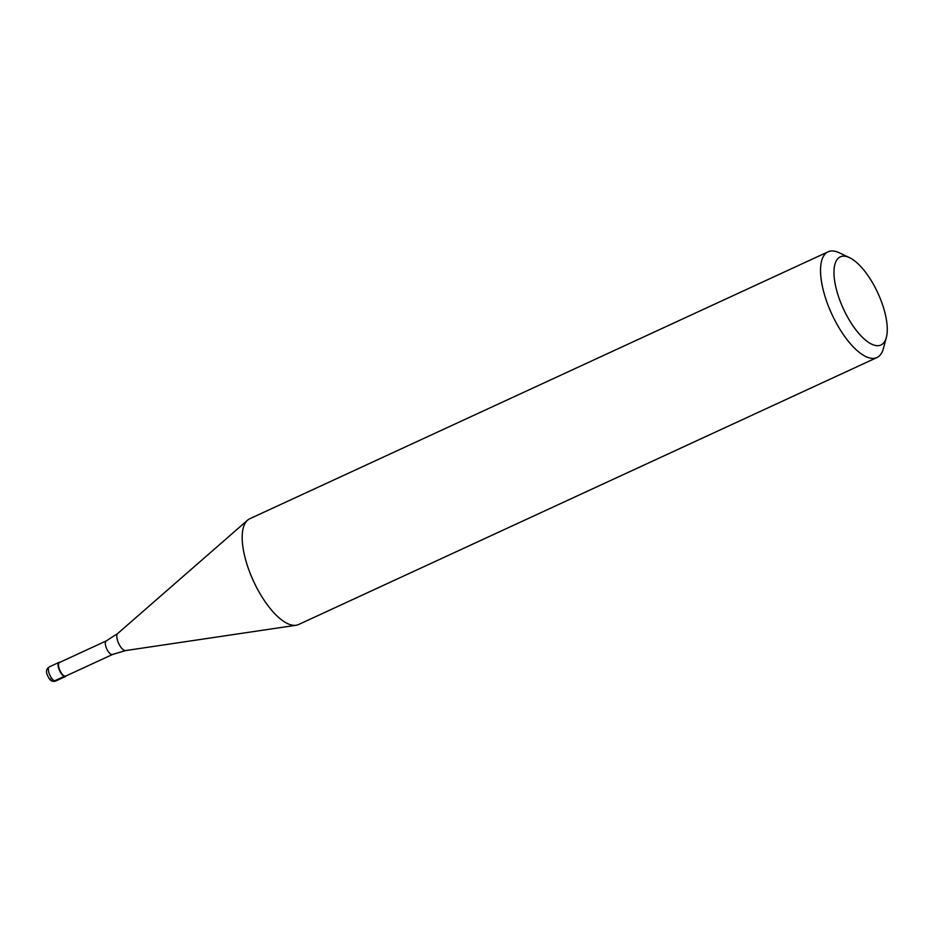 <?xml version="1.0" encoding="UTF-8"?>
<svg xmlns="http://www.w3.org/2000/svg" width="933" height="933" viewBox="0 0 933 933"><rect width="100%" height="100%" fill="white"/><g stroke="black" fill="none" stroke-linecap="round" stroke-linejoin="round"><path stroke-width="1.4" d="M58.522 667.736A7.767 3.032 -114.8 0 1 59.094 662.36A7.767 3.032 -114.8 0 1 59.969 662.278A7.767 3.032 65.2 0 0 58.522 667.736A7.767 3.032 65.2 0 0 62.406 675.002A7.767 3.032 65.2 0 0 66.231 675.854A7.767 3.032 -114.8 0 1 65.602 676.46A7.767 3.032 -114.8 0 1 58.522 667.736M59.467 662.512A7.476 2.916 65.2 0 0 58.907 667.678A7.476 2.916 65.2 0 0 65.73 676.087L112.543 654.476A7.476 2.916 -114.8 0 1 105.721 646.079A7.476 2.916 -114.8 0 1 106.28 640.901L59.467 662.512M828.107 251.805L249.752 518.76A58.243 22.754 65.2 0 0 247.56 520.194A58.243 22.754 65.2 0 0 245.414 559.03A58.243 22.754 65.2 0 0 296.064 625.262A58.243 22.754 65.2 0 0 298.572 624.527L876.915 357.561A58.243 22.754 -114.8 0 1 823.757 292.064A58.243 22.754 -114.8 0 1 828.107 251.805A58.243 22.754 -114.8 0 1 839.187 252.75L849.52 257.66A48.539 18.963 -114.8 0 1 884.589 311.447A48.539 18.963 -114.8 0 1 886.35 337.454A48.539 18.963 -114.8 0 1 863.142 338.003A48.539 18.963 -114.8 0 1 836.668 290.42A48.539 18.963 -114.8 0 1 849.52 257.66M886.35 337.454L883.388 348.51A58.243 22.754 -114.8 0 1 876.915 357.561M50.3 678.886A3.884 3.265 -66.3 0 0 54.487 680.868L64.214 676.378M49.367 666.862A7.767 3.032 65.2 0 0 48.784 672.226A7.767 3.032 65.2 0 0 55.875 680.962C50.639 682.804 48.633 678.093 46.953 674.069C45.892 670.909 46.697 668.506 49.367 666.862L59.094 662.36M106.28 640.901L117.686 633.519A9.458 3.697 65.2 0 0 117.336 639.828A9.458 3.697 65.2 0 0 125.57 650.581L112.543 654.476M65.602 676.46L55.875 680.962M125.57 650.581L296.064 625.262M117.686 633.519L247.56 520.194"/></g></svg>
